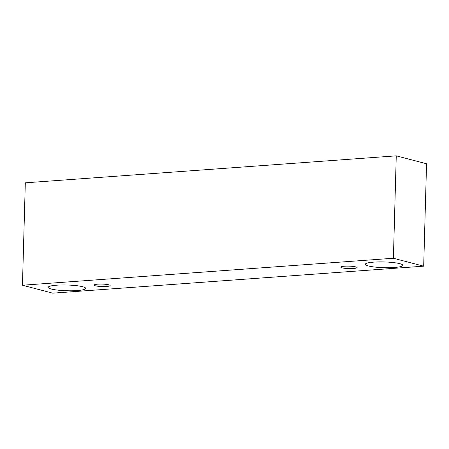 <?xml version="1.0" encoding="UTF-8"?>
<svg xmlns="http://www.w3.org/2000/svg" width="449" height="449" viewBox="0 0 449 449"><rect width="100%" height="100%" fill="white"/><g stroke="black" fill="none" stroke-linecap="round" stroke-linejoin="round"><path stroke-width="0.67" d="M344.518 266.218A8.043 1.229 1.6 0 1 352.757 266.386A8.043 1.229 1.6 0 1 356.955 267.587A8.043 1.229 1.6 0 1 348.879 268.597A8.043 1.229 1.6 0 1 340.875 267.138A8.043 1.229 1.6 0 1 344.518 266.218M423.688 266.173L426.55 163.767L396.259 155.842L25.312 182.827L22.45 285.233L52.741 293.158L423.688 266.173L393.397 258.248L22.45 285.233M373.804 262.126A18.768 2.874 1.6 0 1 393.027 262.53A18.768 2.874 1.6 0 1 402.82 265.331A18.768 2.874 1.6 0 1 383.985 267.677A18.768 2.874 1.6 0 1 365.306 264.287A18.768 2.874 1.6 0 1 373.804 262.126M56.703 285.188A18.768 2.874 1.6 0 1 75.926 285.598A18.768 2.874 1.6 0 1 85.72 288.398A18.768 2.874 1.6 0 1 66.884 290.744A18.768 2.874 1.6 0 1 48.2 287.349A18.768 2.874 1.6 0 1 56.703 285.188M97.714 284.166A8.043 1.229 1.6 0 1 105.953 284.34A8.043 1.229 1.6 0 1 110.151 285.542A8.043 1.229 1.6 0 1 102.08 286.546A8.043 1.229 1.6 0 1 94.071 285.093A8.043 1.229 1.6 0 1 97.714 284.166M393.397 258.248L396.259 155.842"/></g></svg>
